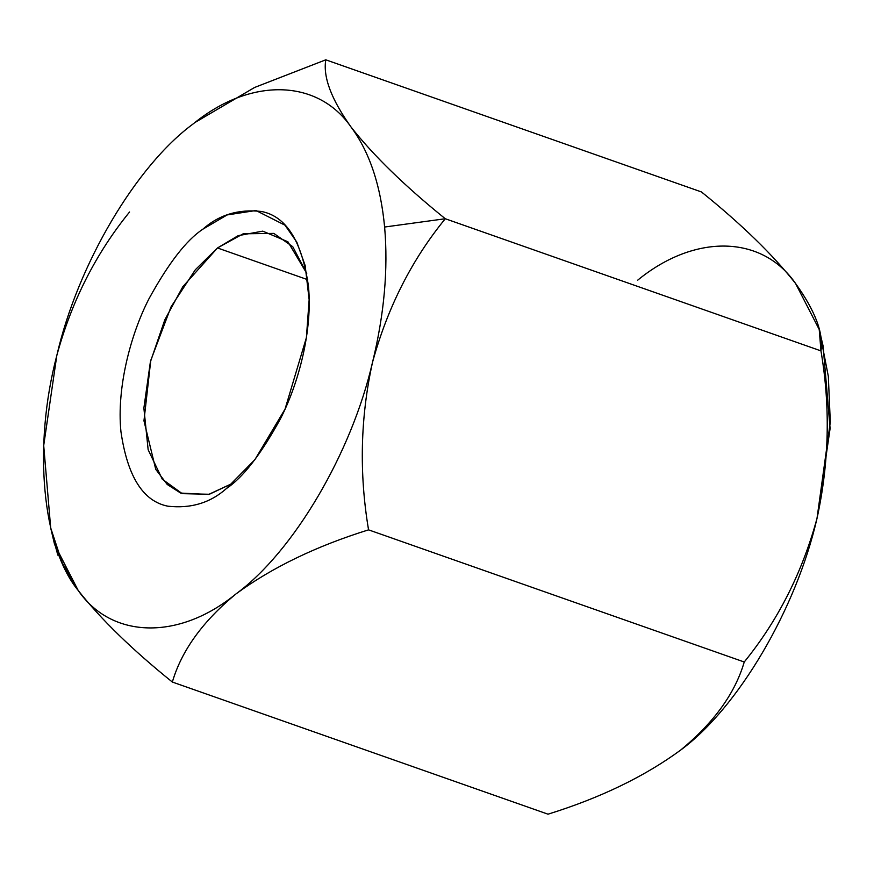 <?xml version="1.0" encoding="UTF-8"?>
<svg xmlns="http://www.w3.org/2000/svg" width="874" height="874" viewBox="0 0 874 874"><rect width="100%" height="100%" fill="white"/><g stroke="black" fill="none" stroke-linecap="round" stroke-linejoin="round"><path stroke-width="1.31" d="M195.033 122.469L254.553 87.487L325.784 59.814L701.461 191.952C741.556 224.257 772.933 254.771 795.591 283.515L819.222 329.498L820.959 350.889L445.281 218.74L820.959 350.889C830.508 406.88 829.175 462.761 816.982 518.533C802.19 572.71 777.947 620.529 744.244 662L368.555 529.852L744.244 662C777.947 620.529 802.19 572.71 816.982 518.533C829.175 462.761 830.508 406.88 820.959 350.889C823.723 333.42 815.267 310.958 795.591 283.515C772.933 254.771 741.556 224.257 701.461 191.952L325.784 59.814C322.899 76.988 331.355 99.45 351.151 127.178C369.494 151.945 380.649 185.222 384.615 227.032L445.281 218.74C404.826 186.075 373.449 155.55 351.151 127.178C373.449 155.55 404.826 186.075 445.281 218.74C411.851 259.611 387.597 307.429 372.543 362.207C360.383 417.302 359.05 473.184 368.555 529.852C316.301 546.108 272.142 567.444 236.067 593.861C202.79 621.239 181.541 650.638 172.342 682.048L548.02 814.186C600.274 797.929 644.444 776.593 680.507 750.187L688.92 743.337M744.244 662C735.056 693.399 713.818 722.798 680.507 750.187C644.444 776.593 600.274 797.929 548.02 814.186L172.342 682.048C132.247 649.743 100.871 619.229 78.212 590.485L62.251 562.922L50.692 527.94L43.7 445.522L56.821 355.467C77.633 264.735 135.885 165.863 193.296 123.813C250.281 77.13 317.666 78.573 351.151 127.178C331.355 99.45 322.899 76.988 325.784 59.814L254.738 87.4L195.317 122.262M57.859 555.165L53.62 539.782M50.692 527.94L54.592 544.502L78.212 590.485C100.871 619.229 132.247 649.743 172.342 682.048C181.541 650.638 202.79 621.239 236.067 593.861C179.083 640.544 111.697 639.102 78.212 590.485C111.697 639.102 179.083 640.544 236.067 593.861C272.142 567.444 316.301 546.108 368.555 529.852C359.05 473.184 360.383 417.302 372.543 362.207C351.73 452.929 293.478 551.811 236.067 593.861C293.478 551.811 351.73 452.929 372.543 362.207C387.597 307.429 411.851 259.611 445.281 218.74L384.615 227.032C388.274 269.083 384.254 314.137 372.543 362.207C384.254 314.137 388.274 269.083 384.615 227.032C380.649 185.222 369.494 151.945 351.151 127.178C317.666 78.573 250.281 77.13 193.296 123.813C135.885 165.863 77.633 264.735 56.821 355.467C32.895 446.122 42.028 546.447 78.212 590.485M129.56 212C95.856 253.471 71.602 301.29 56.821 355.467M192.662 124.294L193.296 123.813M226.475 488.5C210.339 502.867 190.805 508.766 167.874 506.188C143.063 501.326 127.418 476.439 120.929 431.548C116.548 387.816 130.663 334.25 148.995 298.733C168.463 263.271 186.424 240.077 202.877 229.174C219.013 214.807 238.558 208.908 261.49 211.475C286.29 216.348 301.945 241.224 308.435 286.126C312.805 329.848 298.69 383.424 280.368 418.941C260.9 454.404 242.928 477.586 226.475 488.5L254.902 459.648L285.044 409.108L306.392 337.659L309.145 299.727L305.157 265.532L296.821 242.131L284.979 225.186L255.973 210.503L227.12 214.938L202.877 229.174C186.424 240.077 168.463 263.271 148.995 298.733C130.663 334.25 116.548 387.816 120.929 431.548C127.418 476.439 143.063 501.326 167.874 506.188C190.805 508.766 210.339 502.867 226.475 488.5M637.736 280.139C694.721 233.456 762.106 234.898 795.591 283.515L795.569 283.482M820.413 335.682L828.334 376.366L830.3 422.055L816.982 518.533C796.17 609.265 737.918 708.137 680.507 750.187L679.633 750.864L680.507 750.187C737.918 708.137 796.17 609.265 816.982 518.533L830.103 428.478L823.111 346.06L819.211 329.498M217.495 247.965L182.83 286.694L164.782 319.906L150.361 362.011L143.871 408.092L148.143 449.717L162.269 479.171L182.24 493.657L209.356 494.269L232.976 483.125L208.624 494.455L180.689 493.078L167.229 484.469L155.736 469.327L143.959 420.798L150.776 360.361L171.031 306.894L195.317 269.771L217.495 247.965L307.724 279.702L217.495 247.965L238.176 235.652L262.757 231.14L287.907 241.77L306.752 273.376L292.757 246.687L273.791 233.391L243.18 233.806L217.495 247.965"/></g></svg>
